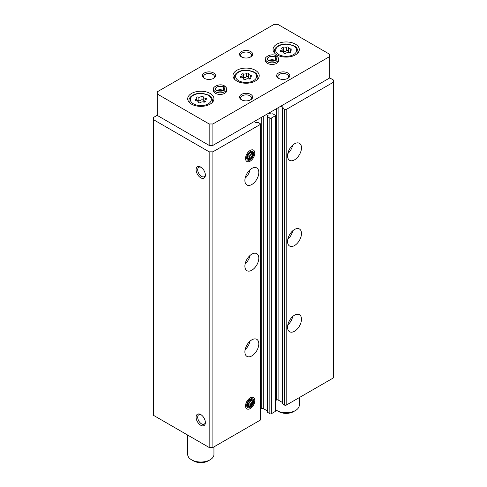 <?xml version="1.0" encoding="UTF-8"?>
<svg xmlns="http://www.w3.org/2000/svg" width="487" height="487" viewBox="0 0 487 487"><rect width="100%" height="100%" fill="white"/><g stroke="black" fill="none" stroke-linecap="round" stroke-linejoin="round"><path stroke-width="0.73" d="M287.567 327.24A9.837 5.68 -60 0 1 291.859 317.335A9.837 5.68 -60 0 1 299.444 314.699A9.837 5.68 -60 0 1 299.444 326.065A9.837 5.68 -60 0 1 289.607 331.744A9.837 5.68 -60 0 1 287.567 327.24M287.567 241.54A9.837 5.68 -60 0 1 291.859 231.642A9.837 5.68 -60 0 1 299.444 229A9.837 5.68 -60 0 1 299.444 240.365A9.837 5.68 -60 0 1 289.607 246.045A9.837 5.68 -60 0 1 287.567 241.54M287.567 155.84A9.837 5.68 -60 0 1 291.859 145.942A9.837 5.68 -60 0 1 299.444 143.306A9.837 5.68 -60 0 1 299.444 154.665A9.837 5.68 -60 0 1 289.607 160.345A9.837 5.68 -60 0 1 287.567 155.84M281.072 106.032L283.081 107.317L282.308 108.011L282.308 403.674L284.688 405.172A1.047 0.609 0 0 0 286.173 405.172L333.485 377.857L333.485 80.051L329.778 77.914L329.778 54.343L277.827 24.35L274.114 24.35L157.222 91.836L157.222 93.979L209.173 123.972L212.886 123.972L329.778 56.486M282.308 108.011L284.688 109.514A1.047 0.609 0 0 0 286.173 109.514L333.485 82.193M266.231 114.597L268.24 115.888L267.466 116.582L267.466 412.239L269.847 413.743A1.047 0.609 0 0 0 271.332 413.743L275.039 411.6A1.047 0.609 0 0 0 275.35 411.168L275.35 115.51A1.047 0.609 0 0 0 275.039 115.084L272.817 113.8L270.869 114.068L269.013 112.996M267.466 116.582L269.847 118.079A1.047 0.609 0 0 0 271.332 118.079L275.039 115.936A1.047 0.609 0 0 0 275.35 115.51M244.894 351.876A9.837 5.68 -60 0 1 249.186 341.977A9.837 5.68 -60 0 1 256.771 339.342A9.837 5.68 -60 0 1 256.771 350.701A9.837 5.68 -60 0 1 246.927 356.381A9.837 5.68 -60 0 1 244.894 351.876M244.894 266.182A9.837 5.68 -60 0 1 249.186 256.278A9.837 5.68 -60 0 1 256.771 253.642A9.837 5.68 -60 0 1 256.771 265.001A9.837 5.68 -60 0 1 246.927 270.681A9.837 5.68 -60 0 1 244.894 266.182M244.894 180.482A9.837 5.68 -60 0 1 249.186 170.578A9.837 5.68 -60 0 1 256.771 167.942A9.837 5.68 -60 0 1 256.771 179.301A9.837 5.68 -60 0 1 246.927 184.987A9.837 5.68 -60 0 1 244.894 180.482M254.817 400.564A6.562 3.786 120 0 0 250.178 397.885A6.562 3.786 120 0 0 245.539 405.921A6.562 3.786 120 0 0 250.178 408.599A6.562 3.786 120 0 0 254.817 400.564M254.817 153.113A6.562 3.786 120 0 0 250.178 150.434A6.562 3.786 120 0 0 245.539 158.47A6.562 3.786 120 0 0 250.178 161.142A6.562 3.786 120 0 0 254.817 153.113M157.222 115.297L153.515 117.44L153.515 415.35L209.173 447.486L212.886 447.486L260.198 420.171A1.047 0.609 0 0 0 260.508 419.739L260.508 124.082A1.047 0.609 0 0 0 260.198 123.649L257.97 122.365L256.022 122.633L254.171 121.561M212.886 447.486L212.886 151.822L260.198 124.508A1.047 0.609 0 0 0 260.508 124.082M200.735 425.254A6.562 3.786 -120 0 0 205.374 422.576A6.562 3.786 -120 0 0 200.735 414.547A6.562 3.786 -120 0 0 196.097 417.225A6.562 3.786 -120 0 0 200.735 425.254M200.735 177.804A6.562 3.786 -120 0 0 205.374 175.125A6.562 3.786 -120 0 0 200.735 167.09A6.562 3.786 -120 0 0 196.097 169.768A6.562 3.786 -120 0 0 200.735 177.804M209.173 447.486L209.173 151.822L212.886 151.822M153.515 119.686L209.173 151.822M275.35 400.71L276.622 399.973A1.047 0.609 0 0 1 278.101 399.973L282.308 402.402M260.508 409.281L261.775 408.544A1.047 0.609 0 0 1 263.26 408.544L267.466 410.973M201.155 167.358A5.424 3.129 -120 0 0 198.824 167.285A5.424 3.129 -120 0 0 197.99 171.631A5.424 3.129 -120 0 0 201.539 176.41A5.424 3.129 -120 0 0 204.248 176.678A5.424 3.129 -120 0 0 205.35 174.626M201.155 414.808A5.424 3.129 -120 0 0 198.824 414.741A5.424 3.129 -120 0 0 197.99 419.088A5.424 3.129 -120 0 0 201.539 423.867A5.424 3.129 -120 0 0 204.248 424.134A5.424 3.129 -120 0 0 205.35 422.083M250.032 169.756A9.837 5.68 -60 0 1 245.131 178.242M292.705 145.12A9.837 5.68 -60 0 1 287.811 153.6M250.032 255.456A9.837 5.68 -60 0 1 245.131 263.942M292.705 230.82A9.837 5.68 -60 0 1 287.811 239.3M250.032 341.156A9.837 5.68 -60 0 1 245.131 349.636M292.705 316.52A9.837 5.68 -60 0 1 287.811 324.999M203.225 96.937A1.181 0.682 0 0 0 203.225 96.919A1.181 0.682 0 0 0 202.336 96.256A1.181 0.682 0 0 0 201.009 96.59A2.064 1.193 0 0 1 198.106 97.041A1.181 0.682 0 0 0 196.912 97.029A1.181 0.682 0 0 0 196.31 97.619A1.181 0.682 0 0 0 196.48 97.978A2.064 1.193 0 0 1 196.791 98.605A2.064 1.193 0 0 1 195.707 99.652A1.181 0.682 0 0 0 195.086 100.255A1.181 0.682 0 0 0 196.298 100.937A2.064 1.193 0 0 1 198.422 102.13A2.064 1.193 0 0 1 198.422 102.16A1.181 0.682 0 0 0 198.422 102.185A1.181 0.682 0 0 0 199.317 102.842A1.181 0.682 0 0 0 200.644 102.507A2.064 1.193 0 0 1 203.542 102.057A1.181 0.682 0 0 0 204.741 102.069A1.181 0.682 0 0 0 205.344 101.479A1.181 0.682 0 0 0 205.167 101.119A2.064 1.193 0 0 1 204.863 100.492A2.064 1.193 0 0 1 205.946 99.445A1.181 0.682 0 0 0 206.567 98.843A1.181 0.682 0 0 0 205.35 98.161A2.064 1.193 0 0 1 203.225 96.974A2.064 1.193 0 0 1 203.225 96.937M288.578 47.659A1.181 0.682 0 0 0 288.578 47.641A1.181 0.682 0 0 0 287.683 46.983A1.181 0.682 0 0 0 286.356 47.318A2.064 1.193 0 0 1 283.458 47.769A1.181 0.682 0 0 0 282.259 47.75A1.181 0.682 0 0 0 281.656 48.347A1.181 0.682 0 0 0 281.833 48.706A2.064 1.193 0 0 1 282.137 49.327A2.064 1.193 0 0 1 281.054 50.38A1.181 0.682 0 0 0 280.433 50.977A1.181 0.682 0 0 0 281.65 51.659A2.064 1.193 0 0 1 283.775 52.852A2.064 1.193 0 0 1 283.775 52.888A1.181 0.682 0 0 0 283.775 52.906A1.181 0.682 0 0 0 284.664 53.564A1.181 0.682 0 0 0 285.991 53.229A2.064 1.193 0 0 1 288.894 52.779A1.181 0.682 0 0 0 290.088 52.797A1.181 0.682 0 0 0 290.69 52.2A1.181 0.682 0 0 0 290.52 51.841A2.064 1.193 0 0 1 290.209 51.214A2.064 1.193 0 0 1 291.293 50.167A1.181 0.682 0 0 0 291.914 49.571A1.181 0.682 0 0 0 290.702 48.889A2.064 1.193 0 0 1 288.578 47.696A2.064 1.193 0 0 1 288.578 47.659M248.498 73.799A1.181 0.682 0 0 0 248.498 73.781A1.181 0.682 0 0 0 247.609 73.117A1.181 0.682 0 0 0 246.282 73.458A2.064 1.193 0 0 1 243.378 73.902A1.181 0.682 0 0 0 242.185 73.89A1.181 0.682 0 0 0 241.582 74.487A1.181 0.682 0 0 0 241.753 74.84A2.064 1.193 0 0 1 242.063 75.467A2.064 1.193 0 0 1 240.98 76.514A1.181 0.682 0 0 0 240.359 77.116A1.181 0.682 0 0 0 241.57 77.798A2.064 1.193 0 0 1 243.695 78.991A2.064 1.193 0 0 1 243.695 79.022A1.181 0.682 0 0 0 243.695 79.046A1.181 0.682 0 0 0 244.59 79.704A1.181 0.682 0 0 0 245.917 79.369A2.064 1.193 0 0 1 248.814 78.918A1.181 0.682 0 0 0 250.014 78.931A1.181 0.682 0 0 0 250.616 78.34A1.181 0.682 0 0 0 250.44 77.981A2.064 1.193 0 0 1 250.135 77.354A2.064 1.193 0 0 1 251.219 76.307A1.181 0.682 0 0 0 251.84 75.704A1.181 0.682 0 0 0 250.622 75.022A2.064 1.193 0 0 1 248.498 73.835A2.064 1.193 0 0 1 248.498 73.799M209.173 123.972L209.173 145.4L157.222 115.401L157.222 93.979M209.173 145.4L212.886 145.4L212.886 123.972M212.886 145.4L329.778 77.914M276.896 54.879A13.119 7.573 0 0 0 291.196 56.522A13.119 7.573 0 0 0 299.292 49.522A13.119 7.573 0 0 0 286.173 41.949A13.119 7.573 0 0 0 273.055 49.522A13.119 7.573 0 0 0 276.896 54.879M191.549 104.157A13.119 7.573 0 0 0 205.849 105.795A13.119 7.573 0 0 0 213.945 98.8A13.119 7.573 0 0 0 200.827 91.227A13.119 7.573 0 0 0 187.708 98.8A13.119 7.573 0 0 0 191.549 104.157M236.822 81.019A13.119 7.573 0 0 0 251.115 82.662A13.119 7.573 0 0 0 259.218 75.662A13.119 7.573 0 0 0 246.099 68.089A13.119 7.573 0 0 0 232.981 75.662A13.119 7.573 0 0 0 236.822 81.019M278.631 59.055A6.562 3.786 0 0 1 272.075 62.847A6.562 3.786 0 0 1 265.512 59.055L265.512 60.662A6.562 3.786 0 0 0 267.436 63.34A6.562 3.786 0 0 0 274.583 64.162A6.562 3.786 0 0 0 278.631 60.662L278.631 59.055C279.027 58.604 278.339 57.582 276.573 55.993M226.68 89.054A6.562 3.786 0 0 1 220.124 92.84A6.562 3.786 0 0 1 213.562 89.054L213.562 90.661A6.562 3.786 0 0 0 215.485 93.334A6.562 3.786 0 0 0 222.632 94.155A6.562 3.786 0 0 0 226.68 90.661L226.68 89.054C227.076 88.597 226.388 87.581 224.623 85.986M241.461 56.912A6.562 3.786 0 0 0 250.738 56.912A6.562 3.786 0 0 0 250.738 51.561A6.562 3.786 0 0 0 241.461 51.561A6.562 3.786 0 0 0 241.461 56.912L241.461 56.912M204.351 78.34A6.562 3.786 0 0 0 213.629 78.34A6.562 3.786 0 0 0 213.629 72.983A6.562 3.786 0 0 0 204.351 72.983A6.562 3.786 0 0 0 204.351 78.34L204.351 78.34M278.57 78.34A6.562 3.786 0 0 0 287.847 78.34A6.562 3.786 0 0 0 287.847 72.983A6.562 3.786 0 0 0 278.57 72.983A6.562 3.786 0 0 0 278.57 78.34L278.57 78.34M241.461 99.762A6.562 3.786 0 0 0 250.738 99.762A6.562 3.786 0 0 0 250.738 94.405A6.562 3.786 0 0 0 241.461 94.405A6.562 3.786 0 0 0 241.461 99.762L241.461 99.762M250.294 99.993A5.424 3.129 0 0 0 251.523 98.015A5.424 3.129 0 0 0 246.099 94.88A5.424 3.129 0 0 0 240.675 98.015A5.424 3.129 0 0 0 241.899 99.993M287.403 78.571A5.424 3.129 0 0 0 288.627 76.587A5.424 3.129 0 0 0 283.209 73.458A5.424 3.129 0 0 0 277.785 76.587A5.424 3.129 0 0 0 279.008 78.571M213.19 78.571A5.424 3.129 0 0 0 214.414 76.587A5.424 3.129 0 0 0 208.99 73.458A5.424 3.129 0 0 0 203.566 76.587A5.424 3.129 0 0 0 204.79 78.571M250.294 57.149A5.424 3.129 0 0 0 251.523 55.165A5.424 3.129 0 0 0 246.099 52.036A5.424 3.129 0 0 0 240.675 55.165A5.424 3.129 0 0 0 241.899 57.149M275.35 409.451A13.119 7.573 0 0 0 276.896 410.529A13.119 7.573 0 0 0 295.451 410.529A13.119 7.573 0 0 0 299.292 405.172L299.292 397.599M278.753 411.6L276.896 410.529L278.753 411.6A10.495 6.057 0 0 0 293.594 411.6L295.451 410.529M187.708 435.092L187.708 454.45A13.119 7.573 0 0 0 191.549 459.801A13.119 7.573 0 0 0 210.104 459.801A13.119 7.573 0 0 0 213.945 454.45L213.945 446.871M193.406 460.872L191.549 459.801L193.406 460.872A10.495 6.057 0 0 0 208.247 460.872L210.104 459.801M248.498 73.866L248.498 77.336A2.064 1.193 0 0 0 248.498 77.366A2.064 1.193 0 0 0 250.135 78.535M248.498 77.281A1.181 0.682 0 0 0 247.579 76.648A1.181 0.682 0 0 0 246.282 76.989A2.064 1.193 0 0 1 243.378 77.439A1.181 0.682 0 0 0 242.063 77.47M288.578 47.732L288.578 51.196A2.064 1.193 0 0 0 288.578 51.232A2.064 1.193 0 0 0 290.209 52.395M288.578 51.141A1.181 0.682 0 0 0 287.659 50.514A1.181 0.682 0 0 0 286.356 50.855A2.064 1.193 0 0 1 283.458 51.299A1.181 0.682 0 0 0 282.137 51.33M203.225 97.004L203.225 100.474A2.064 1.193 0 0 0 203.225 100.505A2.064 1.193 0 0 0 204.863 101.673M203.225 100.419A1.181 0.682 0 0 0 202.306 99.786A1.181 0.682 0 0 0 201.009 100.127A2.064 1.193 0 0 1 198.106 100.578A1.181 0.682 0 0 0 196.791 100.608M223.563 90.612A4.724 2.727 0 0 0 223.478 90.564L223.478 87.136C223.929 85.931 224.379 85.688 224.824 86.412M216.685 90.612A4.724 2.727 0 0 1 223.442 90.539L223.442 87.112C223.862 85.895 224.276 85.633 224.696 86.339M275.514 60.613A4.724 2.727 0 0 0 275.429 60.571L275.429 57.137C275.879 55.938 276.33 55.695 276.774 56.419M268.635 60.613A4.724 2.727 0 0 1 275.392 60.546L275.392 57.119C275.812 55.902 276.232 55.64 276.646 56.34M246.653 157.825A4.986 2.879 -60 0 1 250.178 151.719A4.986 2.879 -60 0 1 253.703 153.752A4.986 2.879 -60 0 1 250.178 159.858A4.986 2.879 -60 0 1 246.653 157.825M247.305 157.447A4.066 2.35 -60 0 1 251.615 152.084A4.066 2.35 -60 0 1 251.615 157.837A4.066 2.35 -60 0 1 247.305 157.447M247.792 155.548L251.426 157.648L250.361 158.056A3.372 1.948 -60 0 1 249.429 158.592L248.729 159.206L248.102 158.476A3.372 1.948 -60 0 1 247.639 157.812L247.639 156.047A3.372 1.948 -60 0 1 248.102 154.842L249.429 153.198A3.372 1.948 -60 0 1 250.361 152.656L251.426 152.248L251.688 152.772A3.372 1.948 -60 0 1 252.156 153.442L250.61 152.547M251.426 157.648L251.688 156.406L248.309 154.458M250.233 152.705L252.777 154.172L252.156 155.201A3.372 1.948 -60 0 1 251.688 156.406M252.777 154.172L252.156 153.442M251.688 152.772L251.018 152.388M252.156 155.201L249.113 153.448M250.361 158.056L247.542 156.424M249.429 158.592L247.445 157.453M246.653 405.275A4.986 2.879 -60 0 1 250.178 399.17A4.986 2.879 -60 0 1 253.703 401.209A4.986 2.879 -60 0 1 250.178 407.315A4.986 2.879 -60 0 1 246.653 405.275M247.305 404.904A4.066 2.35 -60 0 1 251.615 399.535A4.066 2.35 -60 0 1 251.615 405.287A4.066 2.35 -60 0 1 247.305 404.904M247.792 403.005L251.426 405.105L250.361 405.507A3.372 1.948 -60 0 1 249.429 406.048L248.729 406.663L248.102 405.933A3.372 1.948 -60 0 1 247.639 405.263L247.639 403.504A3.372 1.948 -60 0 1 248.102 402.292L249.429 400.649A3.372 1.948 -60 0 1 250.361 400.107L251.426 399.705L251.688 400.229A3.372 1.948 -60 0 1 252.156 400.892L250.61 400.004M251.426 405.105L251.688 403.863L248.309 401.915M250.233 400.156L252.777 401.623L252.156 402.658A3.372 1.948 -60 0 1 251.688 403.863M252.777 401.623L252.156 400.892M251.688 400.229L251.018 399.845M252.156 402.658L249.113 400.898M250.361 405.507L247.542 403.875M249.429 406.048L247.445 404.904M286.173 405.172L286.173 109.514M275.039 411.6L275.039 115.936M271.332 413.743L271.332 118.079M260.198 420.171L260.198 124.508M261.775 408.544L261.775 117.172M263.26 408.544L263.26 116.314M268.081 116.101L268.081 115.669M267.619 412.459L267.619 116.795M269.847 413.743L269.847 118.079M276.622 399.973L276.622 108.601M278.101 399.973L278.101 107.743M282.929 107.53L282.929 107.103M282.466 403.887L282.466 108.224M284.688 405.172L284.688 109.514M193.406 103.834A10.495 6.057 0 0 0 210.962 101.119A10.495 6.057 0 0 0 198.112 93.699A10.495 6.057 0 0 0 193.406 103.834M278.753 54.556A10.495 6.057 0 0 0 296.315 51.841A10.495 6.057 0 0 0 283.458 44.42A10.495 6.057 0 0 0 278.753 54.556M238.679 80.696A10.495 6.057 0 0 0 256.235 77.981A10.495 6.057 0 0 0 243.378 70.56A10.495 6.057 0 0 0 238.679 80.696M257.343 79.564A11.81 6.818 0 0 0 257.903 77.482C256.552 72.1 255.505 73.47 253.8 71.857L246.16 70.11C238.819 69.994 233.705 74.42 234.29 77.482A11.81 6.818 0 0 0 234.856 79.564M212.07 102.702A11.81 6.818 0 0 0 212.63 100.62C211.285 95.239 210.232 96.603 208.527 94.995L200.888 93.248C193.546 93.133 188.432 97.558 189.017 100.62A11.81 6.818 0 0 0 189.583 102.702M297.417 53.43A11.81 6.818 0 0 0 297.983 51.342C296.632 45.967 295.579 47.33 293.88 45.717L286.24 43.97C278.899 43.86 273.785 48.286 274.37 51.342A11.81 6.818 0 0 0 274.93 53.43M250.622 76.581L250.622 75.022M250.44 78.693L250.44 77.981M240.98 77.719L240.98 76.514M243.378 77.439L243.378 73.902M246.282 76.989L246.282 73.458M290.702 50.447L290.702 48.889M290.52 52.559L290.52 51.841M281.054 51.579L281.054 50.38M283.458 51.299L283.458 47.769M286.356 50.855L286.356 47.318M205.35 99.719L205.35 98.161M205.167 101.832L205.167 101.119M195.707 100.852L195.707 99.652M198.106 100.578L198.106 97.041M201.009 100.127L201.009 96.59M223.442 87.112A4.724 2.727 0 0 0 218.304 86.534A4.724 2.727 0 0 0 215.4 89.054C215.035 89.328 215.698 89.955 217.379 90.923C222.291 91.507 224.781 90.886 224.848 89.054A4.724 2.727 0 0 0 223.478 87.136M275.392 57.119A4.724 2.727 0 0 0 270.255 56.541A4.724 2.727 0 0 0 267.351 59.055C266.986 59.335 267.649 59.956 269.329 60.93C274.242 61.514 276.732 60.893 276.799 59.055A4.724 2.727 0 0 0 275.429 57.137M257.903 78.961L257.903 77.482M234.29 78.961L234.29 77.482M212.63 102.1L212.63 100.62M189.017 102.1L189.017 100.62M297.983 52.827L297.983 51.342M274.37 52.827L274.37 51.342M248.498 77.366L248.498 73.835M250.135 78.888L250.135 77.354M242.063 77.823L242.063 75.467M288.578 51.232L288.578 47.696M290.209 52.748L290.209 51.214M282.137 51.683L282.137 49.327M203.225 100.505L203.225 96.974M204.863 102.026L204.863 100.492M196.791 100.961L196.791 98.605M223.253 90.765L220.081 90.144L216.995 90.765M213.562 89.054C211.833 88.007 219.01 82.534 224.507 85.919M275.204 60.772L272.032 60.145L268.946 60.772M265.512 59.055C263.79 58.014 270.961 52.535 276.464 55.926"/></g></svg>
